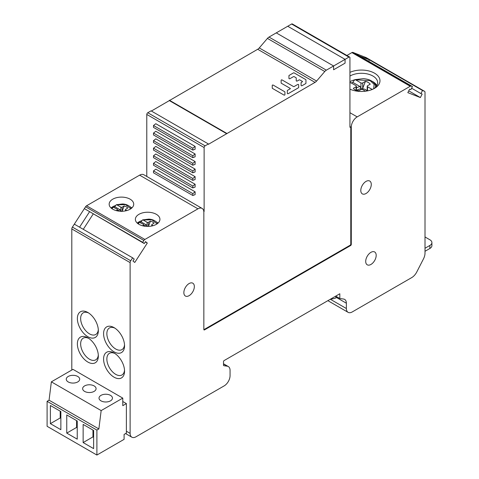<?xml version="1.0" encoding="UTF-8"?>
<svg xmlns="http://www.w3.org/2000/svg" width="479" height="479" viewBox="0 0 479 479"><rect width="100%" height="100%" fill="white"/><g stroke="black" fill="none" stroke-linecap="round" stroke-linejoin="round"><path stroke-width="0.72" d="M130.737 260.774L132.641 257.822L134.222 259.085L132.97 261.025L134.761 262.456L147.31 243.051L145.52 241.62L144.263 243.56L142.682 242.302L143.874 240.458A2.317 1.335 -60 0 1 144.898 239.452L197.947 208.826A8.341 4.814 -60 0 1 202.114 208.413L143.796 174.739A8.341 4.814 120 0 0 139.623 175.152L86.579 205.778A2.317 1.335 120 0 0 85.555 206.784L72.413 227.1L130.737 260.774A2.317 1.335 -60 0 0 130.12 262.606L130.12 433.369A8.341 4.814 -60 0 0 131.851 437.189A8.341 4.814 -60 0 0 136.018 436.776L224.16 385.888A8.341 4.814 -60 0 0 230.058 375.674L230.058 370.375A8.341 4.814 -60 0 0 228.327 366.555L223.501 363.771M202.114 208.413A8.341 4.814 -60 0 1 203.844 212.233L203.844 329.516A0.928 0.533 120 0 0 204.036 329.941A0.928 0.533 120 0 0 204.497 329.893L350.634 245.523A0.928 0.533 120 0 0 351.287 244.392L351.287 127.103A8.341 4.814 -60 0 1 357.184 116.888L410.234 86.262A2.317 1.335 -60 0 1 411.257 86.088L412.449 86.549L410.868 89.639L409.611 89.148L407.821 92.645L420.37 97.56L422.161 94.064L420.909 93.573L422.49 90.483L424.394 91.232A2.317 1.335 -60 0 1 424.532 91.297A2.317 1.335 -60 0 1 425.011 92.357L425.011 253.128A9.269 5.353 -60 0 1 423.478 258.876L416.766 271.988A9.269 5.353 -60 0 1 411.742 277.586L352.269 311.925A8.341 4.814 -60 0 1 348.101 312.338A8.341 4.814 -60 0 1 346.371 308.518L346.371 303.219A8.341 4.814 120 0 0 344.646 299.399A8.341 4.814 120 0 0 343.599 299.046L339.821 298.501L339.821 293.765L224.16 360.543A0.928 0.533 120 0 0 223.501 361.675L223.501 365.232A0.928 0.533 120 0 0 223.693 365.657A0.928 0.533 120 0 0 223.813 365.699L227.286 366.196A8.341 4.814 -60 0 1 228.327 366.555M365.705 261.414A7.413 4.281 120 0 0 367.237 264.809A7.413 4.281 120 0 0 372.955 262.827A7.413 4.281 120 0 0 376.189 255.361A7.413 4.281 120 0 0 374.656 251.972A7.413 4.281 120 0 0 368.938 253.954A7.413 4.281 120 0 0 365.705 261.414M360.795 190.48A7.413 4.281 120 0 0 362.328 193.875A7.413 4.281 120 0 0 368.04 191.893A7.413 4.281 120 0 0 371.279 184.427A7.413 4.281 120 0 0 369.74 181.038A7.413 4.281 120 0 0 364.028 183.02A7.413 4.281 120 0 0 360.795 190.48M194.342 286.586A7.413 4.281 120 0 0 192.803 283.191A7.413 4.281 120 0 0 187.091 285.179A7.413 4.281 120 0 0 183.852 292.639A7.413 4.281 120 0 0 185.391 296.028A7.413 4.281 120 0 0 191.103 294.046A7.413 4.281 120 0 0 194.342 286.586M71.802 370.039L71.802 228.932A2.317 1.335 120 0 1 72.413 227.1M77.37 318.547A14.825 8.562 -120 0 0 87.855 336.707A14.825 8.562 -120 0 0 98.339 330.654A14.825 8.562 -120 0 0 87.855 312.494A14.825 8.562 -120 0 0 77.37 318.547M77.37 343.892A14.825 8.562 -120 0 0 87.855 362.052A14.825 8.562 -120 0 0 98.339 355.999A14.825 8.562 -120 0 0 87.855 337.839A14.825 8.562 -120 0 0 77.37 343.892M103.584 333.677A14.825 8.562 -120 0 0 114.068 351.837A14.825 8.562 -120 0 0 124.552 345.784A14.825 8.562 -120 0 0 114.068 327.624A14.825 8.562 -120 0 0 103.584 333.677M124.552 371.135A14.825 8.562 -120 0 0 114.068 352.975A14.825 8.562 -120 0 0 103.584 359.028A14.825 8.562 -120 0 0 114.068 377.189A14.825 8.562 -120 0 0 124.552 371.135M132.641 257.822L79.562 227.178L89.603 211.652L144.263 243.56M366.327 57.708A2.317 1.335 120 0 0 366.207 57.624A2.317 1.335 120 0 0 366.07 57.564L352.933 52.415A2.317 1.335 120 0 0 351.909 52.588L346.91 55.474M335.719 296.13L339.821 298.501M424.394 91.232L366.07 57.564M422.49 90.483L369.411 59.839L368.674 61.276M420.909 93.573L411.605 88.202M412.449 86.549L359.37 55.905L369.411 59.839L364.166 56.809M420.37 97.56L408.743 90.848M352.933 52.415L411.257 86.088M349.933 89.142A18.537 10.7 0 0 0 374.554 88.328A18.537 10.7 0 0 0 374.548 73.191A18.537 10.7 0 0 0 349.933 72.371M138.97 224.34A12.28 7.089 0 0 0 152.352 225.872A12.28 7.089 0 0 0 159.932 219.322A12.28 7.089 0 0 0 156.334 214.311A12.28 7.089 0 0 0 142.952 212.772A12.28 7.089 0 0 0 135.371 219.322A12.28 7.089 0 0 0 138.97 224.34M112.757 209.203A12.28 7.089 0 0 0 126.139 210.742A12.28 7.089 0 0 0 133.719 204.192A12.28 7.089 0 0 0 130.12 199.18A12.28 7.089 0 0 0 116.738 197.641A12.28 7.089 0 0 0 109.158 204.192A12.28 7.089 0 0 0 112.757 209.203M143.874 240.458L85.555 206.784M142.682 242.302L84.364 208.628M93.16 214.059L83.286 229.327M147.31 243.051L145.329 241.907M156.358 221.891A12.28 7.089 180 0 1 158.034 223.106M137.269 223.106A12.28 7.089 180 0 1 141.862 220.639M130.06 206.712A12.28 7.089 180 0 1 130.12 206.742A12.28 7.089 180 0 1 131.821 207.976M111.056 207.976A12.28 7.089 180 0 1 115.547 205.539M373.68 88.801A16.22 9.364 0 0 0 377.662 82.651A16.22 9.364 0 0 0 372.913 76.029A16.22 9.364 0 0 0 349.933 76.053M371.542 80.999A16.22 9.364 180 0 1 372.913 81.705A16.22 9.364 180 0 1 376.901 85.49M349.933 81.729A16.22 9.364 180 0 1 354.646 79.825M88.711 313.026A12.514 7.221 -120 0 0 83.238 312.817A12.514 7.221 -120 0 0 80.646 318.547A12.514 7.221 -120 0 0 86.106 331.133A12.514 7.221 -120 0 0 95.746 334.486A12.514 7.221 -120 0 0 98.303 329.648M88.711 338.372A12.514 7.221 -120 0 0 83.238 338.168A12.514 7.221 -120 0 0 80.646 343.892A12.514 7.221 -120 0 0 86.106 356.484A12.514 7.221 -120 0 0 95.746 359.837A12.514 7.221 -120 0 0 98.303 354.993M114.918 328.157A12.514 7.221 -120 0 0 109.452 327.953A12.514 7.221 -120 0 0 106.859 333.677A12.514 7.221 -120 0 0 112.32 346.269A12.514 7.221 -120 0 0 121.959 349.622A12.514 7.221 -120 0 0 124.516 344.778M114.918 353.508A12.514 7.221 -120 0 0 109.452 353.298A12.514 7.221 -120 0 0 106.859 359.028A12.514 7.221 -120 0 0 112.32 371.62A12.514 7.221 -120 0 0 121.959 374.967A12.514 7.221 -120 0 0 124.516 370.129M335.809 296.184A8.341 4.814 -60 0 1 335.875 297.16L335.875 297.944A25.483 14.711 -60 0 1 330.708 299.028M425.011 251.283L429.873 248.475A6.951 4.012 0 0 0 431.908 245.637L431.908 242.613A6.951 4.012 180 0 0 429.873 239.775L425.011 236.967M431.908 242.613A6.951 4.012 180 0 1 429.873 245.452L425.011 248.254M351.305 82.987A16.418 9.478 180 0 1 352.807 82.358L360.166 86.603A6.616 3.82 -0 0 0 357.053 87.615A6.616 3.82 -0 0 0 356.436 88.028M349.832 82.586L350.586 82.574L356.071 85.735A1.251 0.724 180 0 1 356.436 86.25A1.251 0.724 180 0 1 356.071 86.759L353.346 88.334A9.167 5.293 -0 0 0 358.286 91.1L360.938 89.567A1.251 0.724 180 0 1 362.705 89.567L365.531 91.196M372.249 89.453L367.567 86.759A1.251 0.724 180 0 1 367.201 86.244A1.251 0.724 180 0 1 367.567 85.735L370.219 84.202A9.167 5.293 -0 0 0 365.423 81.352L362.537 88.795L361.07 88.783L360.166 86.603M365.423 81.352L362.705 82.927A1.251 0.724 180 0 1 360.932 82.927L355.448 79.759L354.694 79.771L352.807 82.358M373.71 88.777L374.111 84.352L370.099 80.616L354.694 79.771M349.933 83.346L350.586 82.574M139.982 222.346A12.161 7.023 180 0 1 141.089 221.879L146.544 225.022A4.898 2.826 0 0 0 144.239 225.771A4.898 2.826 0 0 0 143.808 226.058M137.796 223.555A10.239 5.91 180 0 1 138.718 222.22A10.239 5.91 180 0 1 138.886 222.046L143.508 224.382A0.928 0.533 180 0 1 143.778 224.759A0.928 0.533 180 0 1 143.508 225.136L142.455 225.747M138.886 222.046L139.449 222.034L138.329 223.938M148.424 222.298L148.424 226.393L150.442 221.136L148.424 222.298A0.928 0.533 180 0 1 147.113 222.298L147.113 226.405L146.544 225.022M153.011 225.705L152.029 225.136A0.928 0.533 180 0 1 151.759 224.759A0.928 0.533 180 0 1 152.029 224.382L153.993 223.244A6.79 3.922 0 0 0 150.442 221.13M147.113 222.298L143.047 219.957L142.491 219.963L141.089 221.879M157.064 223.879L151.897 219.819L142.491 219.963M113.715 207.191A12.161 7.023 180 0 1 114.822 206.724L120.277 209.868A4.898 2.826 0 0 0 117.972 210.616A4.898 2.826 0 0 0 117.529 210.91M111.535 208.383A10.239 5.91 180 0 1 112.451 207.06A10.239 5.91 180 0 1 112.619 206.892L117.241 209.227A0.928 0.533 180 0 1 117.511 209.604A0.928 0.533 180 0 1 117.241 209.982L116.175 210.598M112.619 206.892L113.182 206.88L112.062 208.772M120.948 211.478L120.277 209.868M126.785 210.574L125.761 209.982A0.928 0.533 180 0 1 125.492 209.604A0.928 0.533 180 0 1 125.761 209.221L127.725 208.09A6.79 3.922 0 0 0 124.175 205.976L122.031 211.49M124.175 205.976L122.157 207.144A0.928 0.533 180 0 1 120.846 207.144L116.78 204.802L116.223 204.808L114.822 206.724M130.809 208.772L125.666 204.671L116.223 204.808M345.072 63.144L333.606 69.766L345.072 63.144L345.072 59.36L345.072 63.144M203.82 211.664L204.126 211.484L204.126 147.544A1.389 0.802 -60 0 1 205.108 145.844L208.389 143.951L208.389 144.329L315.038 82.376A4.868 2.808 120 0 0 316.601 81.047L324.78 71.509A4.868 2.808 -60 0 1 326.343 70.174L348.951 57.121A1.389 0.802 -60 0 1 349.646 57.055A1.389 0.802 -60 0 1 349.933 57.69L349.933 127.306L350.784 126.815L350.784 244.098A0.928 0.533 -60 0 1 350.131 245.236L203.994 329.606A0.928 0.533 -60 0 1 203.856 329.666M349.646 57.055L292.304 23.95A1.389 0.802 120 0 0 291.609 24.016L276.269 32.877L333.606 65.982L333.606 69.766L333.606 65.982L276.269 32.877L269 37.069A4.868 2.808 120 0 0 267.444 38.404L259.259 47.942A4.868 2.808 -60 0 1 257.696 49.271L151.376 111.038M226.735 133.36L169.398 100.255M226.735 133.737L169.398 100.632M208.389 143.951L151.047 110.847L147.772 112.739A1.389 0.802 120 0 0 146.79 114.439L146.79 176.47M204.126 211.484L203.785 211.287M192.821 178.475L195.115 176.685L195.115 179.511L192.821 180.367L153.502 157.669L153.502 155.777L192.821 178.475L192.821 180.367M195.115 176.685L155.801 153.987L153.502 155.777M195.115 161.549L195.115 164.375L192.821 165.231L153.502 142.532L153.502 140.64L155.801 138.85L195.115 161.549L192.821 163.339L153.502 140.64M192.821 148.209L195.115 146.418L195.115 149.244L192.821 150.101L153.502 127.402L153.502 125.51L192.821 148.209L192.821 150.101M195.115 146.418L155.801 123.72L153.502 125.51M195.115 169.117L195.115 171.943L192.821 172.799L153.502 150.101L153.502 148.209L155.801 146.418L195.115 169.117L192.821 170.907L153.502 148.209M192.821 193.612L195.115 191.816L195.115 194.642L192.821 195.504L153.502 172.799L153.502 170.907L192.821 193.612L192.821 195.504M195.115 191.816L155.801 169.117L153.502 170.907M195.115 153.987L195.115 156.807L192.821 157.669L153.502 134.964L153.502 133.072L155.801 131.282L195.115 153.987L192.821 155.777L153.502 133.072M192.821 186.044L195.115 184.253L195.115 187.079L192.821 187.936L153.502 165.231L153.502 163.345L192.821 186.044L192.821 187.936M195.115 184.253L155.801 161.549L153.502 163.345M351.287 127.103L350.784 126.815M345.072 59.36L287.735 26.255L345.072 59.36M192.821 163.339L192.821 165.231M192.821 170.907L192.821 172.799M192.821 155.777L192.821 157.669M272.413 88.381L283.927 95.034A0.575 0.329 180 0 0 284.909 94.8L284.909 91.998A0.575 0.329 180 0 0 284.742 91.764L273.222 85.112A0.575 0.329 180 0 0 272.246 85.346L272.246 88.148A0.575 0.329 180 0 0 272.413 88.381M281.143 80.209A0.575 0.329 180 0 1 282.119 79.975L293.399 86.489A0.575 0.329 0 0 0 294.208 86.489L297.681 84.484A0.575 0.329 180 0 1 298.656 84.717L298.656 87.519A0.575 0.329 180 0 1 298.495 87.753L288.31 93.633A0.575 0.329 180 0 1 287.334 93.399L287.334 90.597A0.575 0.329 180 0 1 287.502 90.363L290.166 88.825A0.575 0.329 0 0 0 290.166 88.358L281.311 83.244A0.575 0.329 180 0 1 281.143 83.011L281.143 80.209M294.208 76.682A0.575 0.329 0 0 0 293.399 76.682L289.927 78.682A0.575 0.329 180 0 1 288.951 78.448L288.951 75.646A0.575 0.329 180 0 1 289.118 75.413L293.399 72.94A0.575 0.329 180 0 1 294.208 72.94L305.776 79.616A0.575 0.329 180 0 1 305.943 79.849L305.943 83.316A0.575 0.329 180 0 1 305.776 83.55L302.063 85.693A0.575 0.329 180 0 1 301.087 85.46L301.087 82.651A0.575 0.329 180 0 1 301.255 82.418L302.303 81.819A0.575 0.329 0 0 0 302.303 81.352L299.872 79.951A0.575 0.329 0 0 0 299.064 79.951L297.208 81.017A0.575 0.329 180 0 1 296.232 80.783L296.232 77.981A0.575 0.329 0 0 0 296.064 77.748L294.208 76.682M126.384 403.593L122.78 405.677L122.78 398.109L101.159 410.593L98.866 428.945L96.896 430.082L96.896 455.05L124.091 439.351L124.091 434.429L126.384 433.106L126.384 403.593L122.78 401.516M122.78 398.109L72.982 369.357L51.355 381.841L49.062 400.193L98.866 428.945M101.159 410.593L51.355 381.841M100.991 395.367A6.718 3.88 0 0 0 99.027 398.109A6.718 3.88 0 0 0 100.991 400.851A6.718 3.88 0 0 0 110.493 400.851A6.718 3.88 0 0 0 112.463 398.109A6.718 3.88 0 0 0 110.493 395.367A6.718 3.88 0 0 0 100.991 395.367M84.609 385.906A6.718 3.88 0 0 0 82.639 388.649A6.718 3.88 0 0 0 84.609 391.397A6.718 3.88 0 0 0 94.112 391.397A6.718 3.88 0 0 0 96.081 388.649A6.718 3.88 0 0 0 94.112 385.906A6.718 3.88 0 0 0 84.609 385.906M68.228 376.452A6.718 3.88 0 0 0 66.258 379.194A6.718 3.88 0 0 0 68.228 381.937A6.718 3.88 0 0 0 77.73 381.937A6.718 3.88 0 0 0 79.7 379.194A6.718 3.88 0 0 0 77.73 376.452A6.718 3.88 0 0 0 68.228 376.452M96.896 430.082L47.092 401.324L49.062 400.193M96.896 455.05L47.092 426.298L47.092 401.324M50.373 405.485L50.373 423.646L60.857 429.699L60.857 411.539L50.373 405.485M66.755 433.106L77.239 439.159L77.239 420.999L66.755 414.946L66.755 433.106L76.58 427.43L77.239 427.807M83.136 424.406L83.136 442.566L93.621 448.619L93.621 430.459L83.136 424.406M60.198 411.162L60.198 417.975L60.857 418.353M50.373 423.646L60.198 417.975M76.58 420.622L76.58 427.43M92.968 430.082L92.968 436.89L93.621 437.267M83.136 442.566L92.968 436.89M126.384 431.214L130.12 433.369M130.12 262.606L71.802 228.932M74.323 224.154L79.562 227.178M227.286 366.196L223.501 364.016M346.371 303.219L335.875 297.16M330.318 299.249L346.371 308.518M359.37 55.905L354.125 52.882M410.234 86.262L351.909 52.588M349.933 112.703L357.184 116.888M350.784 244.098L351.287 244.392M350.634 245.523L350.131 245.236M203.994 329.606L204.497 329.893M197.947 208.826L139.623 175.152M86.579 205.778L144.898 239.452M429.873 248.475L429.873 245.452M356.675 90.609A5.58 3.221 180 0 1 357.783 89.705A6.257 3.61 -120 0 0 358.364 91.052M357.783 89.705A5.58 3.221 180 0 1 361.07 88.783M362.537 88.789A5.58 3.221 180 0 1 367.028 90.962M360.932 88.495L360.932 82.927M362.705 82.927L362.705 88.453M367.567 86.759L367.567 90.86M354.873 79.658L363.393 78.64C368.135 79.053 371.62 80.442 373.854 82.813A13.819 7.981 180 0 1 373.859 82.813A13.819 7.981 180 0 1 375.5 87.322M375.949 85.022L376.668 85.879A16.202 9.358 -0 0 0 375.949 85.022L373.859 82.813M356.071 90.357L356.071 86.759M152.029 225.136L152.029 225.95M142.622 219.879L148.801 219.119C151.897 219.256 154.519 220.292 156.681 222.214A10.239 5.91 180 0 1 156.687 222.214A10.239 5.91 180 0 1 157.579 223.495M138.898 222.034L138.718 222.22A10.239 5.91 180 0 1 138.718 222.214L137.599 223.4M143.508 225.998L143.508 225.136M120.846 211.269L120.846 207.144M122.157 207.144L122.157 211.233M125.761 209.982L125.761 210.826M116.355 204.725L122.534 203.964C125.63 204.102 128.252 205.132 130.42 207.06A10.239 5.91 180 0 1 130.42 207.06A10.239 5.91 180 0 1 131.336 208.389M112.631 206.88L111.344 208.227M117.241 210.856L117.241 209.982M269 37.069L326.343 70.174M324.78 71.509L267.444 38.404M259.259 47.942L316.601 81.047M315.038 82.376L257.696 49.271M147.772 112.739L205.108 145.844M204.126 147.544L146.79 114.439M348.951 57.121L291.609 24.016M131.851 437.189L125.582 433.573M327.875 300.662L348.101 312.338M366.207 57.624L424.532 91.297M367.201 86.244L367.201 90.932M356.436 86.25L356.436 90.513M151.759 224.759L151.759 226.004M156.687 222.214L157.759 223.352M143.778 224.759L143.778 226.052M125.492 209.604L125.492 210.886M130.42 207.06L131.527 208.233M117.511 209.604L117.511 210.91"/></g></svg>
